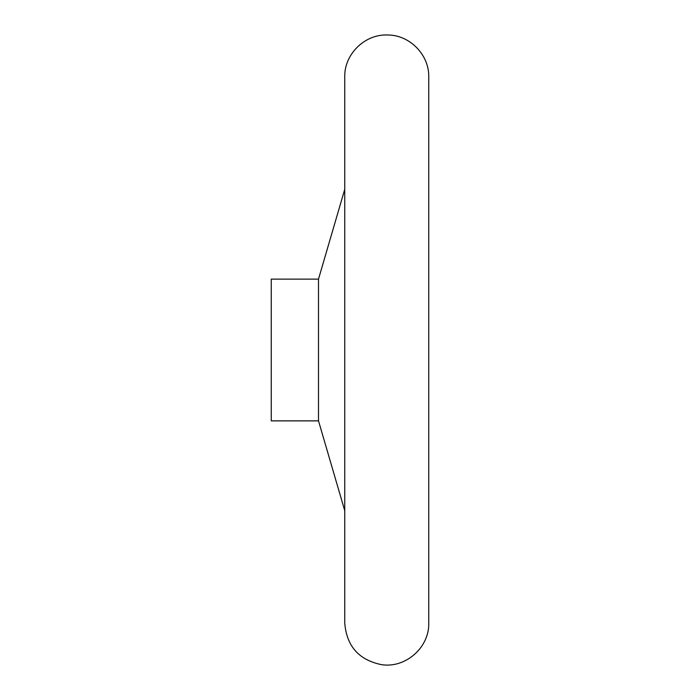<?xml version="1.0" encoding="UTF-8"?>
<svg xmlns="http://www.w3.org/2000/svg" width="700" height="700" viewBox="0 0 700 700"><rect width="100%" height="100%" fill="white"/><g stroke="black" fill="none" stroke-linecap="round" stroke-linejoin="round"><path stroke-width="1.05" d="M318.5 279.116L271.25 279.116L271.25 420.866L318.5 420.866L318.5 279.116L344.75 189.315M428.75 76.983L428.75 76.983C429.293 54.95 409.902 35.035 387.861 35C365.033 33.784 344.137 54.136 344.75 76.983L344.75 623C346.579 646.126 358.855 660.021 381.579 664.676C405.668 668.421 429.494 647.369 428.75 623L428.75 76.983M318.5 420.866L344.75 510.676"/></g></svg>
